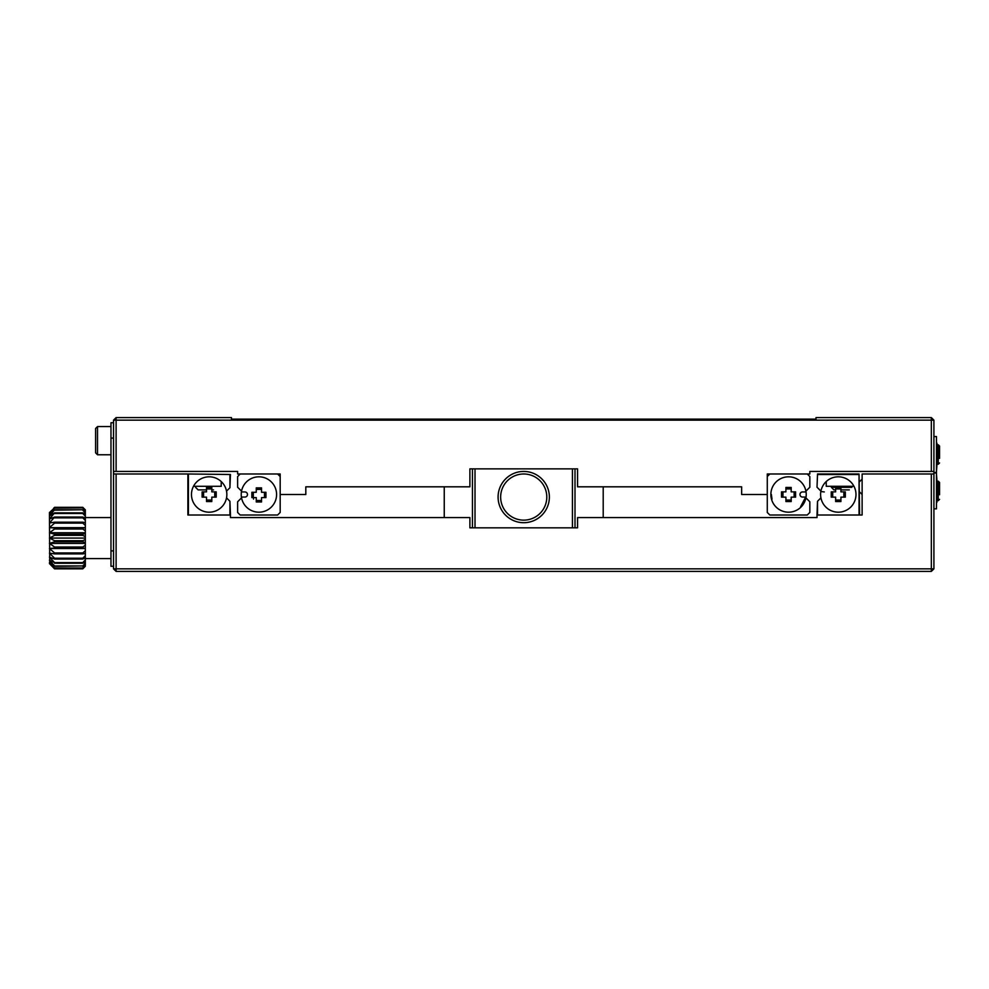 <?xml version="1.0" encoding="UTF-8"?>
<svg xmlns="http://www.w3.org/2000/svg" width="989" height="989" viewBox="0 0 989 989"><rect width="100%" height="100%" fill="white"/><g stroke="black" fill="none" stroke-linecap="round" stroke-linejoin="round"><path stroke-width="1.48" d="M931.341 417.593L931.341 420.152L933.913 420.152L931.341 417.593L815.987 417.593L815.987 419.126L231.475 419.126L231.475 417.593L116.109 417.593L113.537 420.152L116.109 420.152L116.109 417.593M931.341 420.152L116.109 420.152L116.109 471.432L237.62 471.432L237.62 473.991L280.184 473.991L280.184 494.5L305.811 494.5L305.811 486.811L469.886 486.811L469.886 468.86L577.564 468.86L577.564 486.811L741.639 486.811L741.639 494.5L767.279 494.5L767.279 473.991L809.83 473.991L809.83 471.432L931.341 471.432L931.341 420.152M577.564 468.86L575.005 468.86L575.005 527.829M472.458 527.829L472.458 468.86L469.886 468.86M116.109 471.432L113.537 471.432L113.537 420.152M444.246 486.811L444.246 517.568M603.203 517.568L603.203 486.811M933.913 420.152L933.913 471.432L931.341 471.432M280.184 494.5L280.184 512.45L277.612 515.009L240.191 515.009L237.62 512.45L237.62 501.782L241.539 497.875M240.191 473.991L237.62 476.55L237.62 487.218L241.539 491.125M280.184 476.55L277.612 473.991M113.537 471.432L113.537 473.991L116.109 473.991L116.109 568.848L931.341 568.848L931.341 571.407L116.109 571.407L116.109 568.848L113.537 568.848L116.109 571.407M933.913 471.432L933.913 472.458L936.472 472.458L936.472 436.557L933.913 436.557M805.911 491.125L809.83 487.218L809.83 476.55L807.271 473.991M767.279 494.5L767.279 512.45L769.838 515.009L807.271 515.009L809.83 512.45L809.83 501.782L805.911 497.875M769.838 473.991L767.279 476.55M805.479 497.43L800.596 506.739M772.001 499.111L771.371 494.5M113.537 422.723L110.978 422.723L110.978 566.277L113.537 566.277M241.217 494.5A17.691 17.691 0 0 1 267.747 479.183A17.691 17.691 0 0 1 267.747 509.817A17.691 17.691 0 0 1 241.217 494.5A17.691 17.691 0 0 1 267.747 479.183A17.691 17.691 0 0 1 267.747 509.817A17.691 17.691 0 0 1 241.217 494.5M770.864 494.5A17.691 17.691 0 0 1 797.394 479.183A17.691 17.691 0 0 1 797.394 509.817A17.691 17.691 0 0 1 770.864 494.5A17.691 17.691 0 0 1 797.394 479.183A17.691 17.691 0 0 1 797.394 509.817A17.691 17.691 0 0 1 770.864 494.5M242.342 491.941L244.913 491.941A2.559 2.559 0 0 1 247.473 494.5A2.559 2.559 0 0 1 244.913 497.059L242.342 497.059M805.108 497.059L802.536 497.059A2.559 2.559 0 0 1 799.977 494.5A2.559 2.559 0 0 1 802.536 491.941L805.108 491.941M261.541 501.967L256.262 501.967L256.262 497.578L251.861 497.578L251.861 492.299L256.262 492.299L256.262 487.886L261.541 487.886L261.541 492.299L265.942 492.299L265.942 497.578L261.541 497.578L261.541 501.967L261.541 500.508L256.262 500.508L256.262 501.967M936.472 471.432L936.991 463.989M936.472 443.925L936.991 443.233M936.472 444.617L936.991 443.925M795.589 491.854L795.589 497.146L791.188 497.146L791.188 501.547L785.909 501.547L785.909 497.146L781.508 497.146L781.508 491.854L785.909 491.854L785.909 487.453L791.188 487.453L791.188 491.854L795.589 491.854L794.13 491.854L794.13 497.146L795.589 497.146M97.515 454.767L97.515 426.568L95.599 428.484L95.599 452.838L97.515 454.767L110.978 454.767M251.861 497.578L256.262 497.578L256.262 500.508M261.541 497.578L265.942 497.578M261.541 492.299L264.471 492.299L264.471 497.578M253.32 497.578L253.32 492.299L256.262 492.299L256.262 489.37L261.541 489.37L261.541 487.886M785.909 487.453L785.909 488.925L791.188 488.925L791.188 487.453M785.909 488.925L785.909 491.854L781.508 491.854M781.508 497.146L782.979 497.146L782.979 491.854M791.188 500.075L785.909 500.075L785.909 501.547M939.55 458.352L939.55 446.051L938.264 444.766L936.472 446.051L937.757 444.766L937.757 464.249L936.472 462.963L938.264 464.249L938.264 444.766M498.085 497.059A25.64 25.64 0 0 1 523.725 471.432A25.64 25.64 0 0 1 549.365 497.059A25.64 25.64 0 0 1 523.725 522.699A25.64 25.64 0 0 1 498.085 497.059M546.793 497.059A23.068 23.068 0 0 1 512.191 517.049A23.068 23.068 0 0 1 512.191 477.081A23.068 23.068 0 0 1 546.793 497.059M49.71 512.302L54.58 507.876L49.45 513.699L54.58 509.743L49.45 515.875L54.58 512.846L49.45 519.027L54.58 517.062L49.45 523.008L54.58 522.192L54.58 523.119L49.45 527.656L54.58 528.015L54.58 529.028L49.45 532.75L54.58 534.283L54.58 535.346L49.45 538.078L54.58 540.711L54.58 541.774L49.45 543.406L54.58 547.028L54.58 548.042L49.45 548.512L54.58 552.95L54.58 553.877L49.45 553.148L54.58 558.216L54.58 559.02L49.45 557.128L54.58 562.617L49.45 560.281L54.58 565.943L49.45 562.469L54.58 568.267L49.45 563.582L54.58 568.848L82.779 568.836L54.58 568.848L53.554 567.81M49.45 512.574L49.734 563.866M53.554 508.346L54.58 507.32L82.779 507.32L85.338 509.879L82.779 507.32L54.58 507.32L53.554 508.803M54.58 509.743L82.779 509.743L54.58 510.176M54.58 507.876L82.779 507.876L54.58 508.099M54.58 512.846L82.779 512.846L82.779 513.476L54.58 513.476M54.58 528.015L82.779 528.015L82.779 529.028L54.58 529.028M54.58 517.062L82.779 517.062L82.779 517.853L54.58 517.853M54.58 522.192L82.779 522.192L82.779 523.119L54.58 523.119M54.58 534.283L82.779 534.283L82.779 535.346L54.58 535.346M54.58 552.95L82.779 552.95L82.779 553.877L54.58 553.877M54.58 540.711L82.779 540.711L82.779 541.774L54.58 541.774M54.58 547.028L82.779 547.028L82.779 548.042L54.58 548.042M54.58 558.216L82.779 558.216L82.779 559.02L54.58 559.02M54.58 568.045L82.779 568.045L54.58 568.267M54.58 562.617L82.779 562.617L82.779 563.248L54.58 563.248M54.58 565.943L82.779 565.943L54.58 566.376M82.779 568.836L85.338 566.24L82.779 568.848L54.58 568.848M82.779 509.743L85.338 511.696L85.338 512.994L82.779 510.176M82.779 507.876L85.338 510.2L82.779 508.099M82.779 512.846L85.338 514.354L85.338 516.221L82.779 513.476M82.779 528.015L85.338 527.842L85.338 530.87L82.779 529.028M82.779 517.062L85.338 518.038L85.338 520.412L82.779 517.853M82.779 522.192L85.338 522.6L85.338 525.357L82.779 523.119M82.779 534.283L85.338 533.516L85.338 536.693L82.779 535.346M82.779 552.95L85.338 550.749L85.338 553.519L82.779 553.877M82.779 540.711L85.338 539.413L85.338 542.59L82.779 541.774M82.779 547.028L85.338 545.236L85.338 548.277L82.779 548.042M82.779 558.216L85.338 555.707L85.338 558.093L82.779 559.02M82.779 568.045L85.338 565.288L82.779 568.267M82.779 562.617L85.338 559.898L85.338 561.789L82.779 563.248M82.779 565.943L85.338 563.137L85.338 564.447L82.779 566.376M931.341 571.407L933.913 568.848L931.341 568.848L931.341 473.991L862.124 473.991L862.124 515.009L817.013 515.009L817.013 517.568L577.564 517.568L577.564 527.829L469.886 527.829L469.886 517.568L230.449 517.568L230.449 515.009L187.885 515.009L187.885 473.991L116.109 473.991M931.341 473.991L933.913 473.991L933.913 568.848M113.537 568.848L113.537 473.991M933.913 508.853L936.472 508.853L936.472 472.965L933.913 472.965L933.913 473.991M820.919 497.875L817.52 501.275L817.52 515.009L859.045 515.009L859.045 474.497L817.52 474.497L817.013 487.218L817.52 473.991L859.045 473.991L859.565 514.503M188.405 473.991L230.449 474.497L229.93 487.725L229.93 474.497L188.405 473.991L188.405 515.009L229.93 515.009L229.93 501.275L230.449 514.503M936.472 473.991L936.991 481.42M936.472 501.472L936.991 500.545M936.472 502.165L936.991 501.472M936.472 502.857L936.991 502.165M817.013 514.503L817.52 501.275M820.919 491.125L817.52 487.725M229.93 487.725L226.53 491.125A17.691 17.691 0 0 1 226.53 497.875L229.93 501.275M475.017 468.86L475.017 527.829M572.433 527.829L572.433 468.86M855.98 494.5A17.691 17.691 0 0 1 829.437 509.817A17.691 17.691 0 0 1 829.437 479.183A17.691 17.691 0 0 1 855.98 494.5A17.691 17.691 0 0 1 829.437 509.817A17.691 17.691 0 0 1 829.437 479.183A17.691 17.691 0 0 1 855.98 494.5M221.215 482.261L221.215 486.291L194.067 486.291M191.47 494.5A17.691 17.691 0 0 1 218.013 479.183A17.691 17.691 0 0 1 218.013 509.817A17.691 17.691 0 0 1 191.47 494.5A17.691 17.691 0 0 1 218.013 479.183A17.691 17.691 0 0 1 218.013 509.817A17.691 17.691 0 0 1 191.47 494.5M85.338 510.868L85.338 511.696M85.338 512.994L85.338 514.354M85.338 516.221L85.338 518.038M85.338 520.412L85.338 522.6M85.338 525.357L85.338 527.842M85.338 530.87L85.338 533.516M85.338 536.693L85.338 539.413M85.338 542.59L85.338 545.236M85.338 548.277L85.338 550.749M85.338 553.519L85.338 555.707M85.338 558.093L85.338 559.898M85.338 561.789L85.338 563.137M85.338 564.447L85.338 565.288M939.55 494.76L939.55 482.447L938.264 481.173L936.472 482.447L937.757 481.173L937.757 500.657L936.472 499.371L938.264 500.657L938.264 481.173M821.365 491.57L824.294 491.941M826.235 482.261L826.235 486.291L853.383 486.291M845.323 494.5L845.323 497.146L840.922 497.146L840.922 501.547L835.643 501.547L835.643 497.146L831.242 497.146L831.242 491.854L835.643 491.854L835.643 487.453L840.922 487.453L840.922 491.854L845.323 491.854L845.323 494.5M206.528 487.453L211.807 487.453L211.807 491.854L216.208 491.854L216.208 497.146L211.807 497.146L211.807 501.547L206.528 501.547L206.528 497.146L202.127 497.146L202.127 491.854L206.528 491.854L206.528 487.453L206.528 488.925L211.807 488.925L211.807 487.453M835.643 487.453L835.643 488.925L840.922 488.925M831.242 497.146L832.713 497.146L832.713 491.854L832.713 497.146M840.922 501.547L840.922 500.075L835.643 500.075L835.643 501.547M845.323 491.854L843.864 491.854L843.864 497.146L843.864 491.854M198.146 489.889L206.528 489.889L198.146 489.889L206.528 489.889L198.146 489.889L206.528 489.889L198.146 489.889L195.575 487.317M211.807 489.889L213.525 489.889L211.807 489.889M202.127 497.146L203.586 497.146L203.586 491.854L203.586 497.146M211.807 501.547L211.807 500.075L206.528 500.075M216.208 491.854L214.737 491.854L214.737 497.146L216.208 497.146M214.737 497.146L214.737 491.854M849.304 489.889L840.922 489.889L849.304 489.889M835.643 489.889L833.925 489.889L831.366 487.317L851.875 487.317M85.338 543.406L49.45 543.406M85.338 548.512L49.45 548.512M85.338 538.078L49.45 538.078M85.338 532.75L49.45 532.75M85.338 527.656L49.45 527.656M110.978 550.898L113.537 550.898M113.537 438.102L110.978 438.102M97.515 426.568L110.978 426.568M253.518 497.578L253.518 499.111M938.264 464.249L939.55 462.963M859.565 491.941L862.124 494.5L859.565 491.941M859.565 481.68L862.124 479.121L859.565 481.68M110.978 517.568L85.338 517.568M110.978 558.587L85.338 558.587M938.264 500.657L939.55 499.371"/></g></svg>
